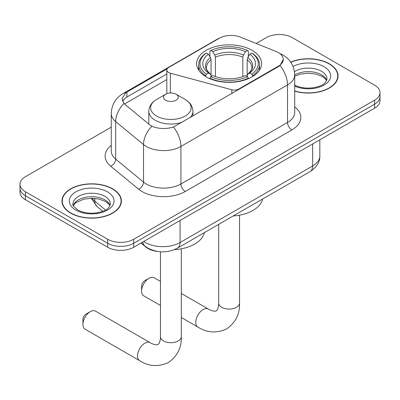 <?xml version="1.0" encoding="UTF-8"?>
<svg xmlns="http://www.w3.org/2000/svg" width="400" height="400" viewBox="0 0 400 400"><rect width="100%" height="100%" fill="white"/><g stroke="black" fill="none" stroke-linecap="round" stroke-linejoin="round"><path stroke-width="0.6" d="M238.755 89.545L238.755 89.055A6.13 3.54 180 0 1 231.83 89.76L170.365 73.215A6.13 3.54 180 0 1 168.625 72.51A6.13 3.54 180 0 1 166.83 70.005A6.13 3.54 180 0 1 168.625 67.505L219.35 38.22A16.545 9.55 0 0 1 240.54 37.15L276.215 51.57A16.545 9.55 0 0 1 278.425 52.64A16.545 9.55 0 0 1 283.27 59.395L280.03 65.48L278.425 66.645L173.44 127.02C166.88 128.995 160.325 128.995 153.765 127.02L150.05 125.14L125.07 104.54L123.955 103.41L122.08 98.64L125.855 92.715L167.175 68.835M252.08 50.34A32.475 18.75 0 0 0 216.69 46.275A32.475 18.75 0 0 0 196.64 63.6A32.475 18.75 0 0 0 206.155 76.855A32.475 18.75 0 0 0 241.545 80.92A32.475 18.75 0 0 0 261.595 63.6A32.475 18.75 0 0 0 252.08 50.34M238.755 89.055L278.425 66.15A16.545 9.55 0 0 0 283.27 59.395M157.58 251.435A18.385 10.615 180 0 1 145.955 247.095L141.03 243.035M294.705 91.16A29.72 17.16 0 0 0 338.04 75.91A29.72 17.16 0 0 0 329.335 63.775A29.72 17.16 0 0 0 290.705 62.09M112.69 188.855A29.72 17.16 0 0 0 80.305 185.135A29.72 17.16 0 0 0 61.96 200.985A29.72 17.16 0 0 0 70.665 213.12A29.72 17.16 0 0 0 103.05 216.84A29.72 17.16 0 0 0 121.395 200.985A29.72 17.16 0 0 0 112.69 188.855M62.265 202.53A29.72 17.16 0 0 0 62.16 202.99M111.255 127.145L25.385 176.72A18.385 10.615 0 0 0 20 184.225L20 192.23A18.385 10.615 0 0 0 25.385 199.735L107.71 247.265L107.71 243.265A18.385 10.615 0 0 0 133.705 243.265L374.615 104.175A18.385 10.615 0 0 0 380 96.67A18.385 10.615 0 0 1 374.615 104.175L133.705 243.265A18.385 10.615 0 0 1 107.71 243.265L25.385 195.735L107.71 243.265L107.71 239.26A18.385 10.615 0 0 0 133.705 239.26L374.615 100.175A18.385 10.615 0 0 0 380 92.67A18.385 10.615 0 0 0 374.615 85.165L292.29 37.635A18.385 10.615 0 0 0 266.295 37.635L256.18 43.47M20 188.23A18.385 10.615 0 0 0 25.385 195.735A18.385 10.615 0 0 1 20 188.23M122.58 101.105L125.855 97.645L166.83 73.98M20 184.225A18.385 10.615 0 0 0 25.385 191.73L107.71 239.26M121.195 202.99A29.72 17.16 0 0 0 121.09 202.53M337.84 77.91A29.72 17.16 0 0 0 337.735 77.455M107.71 247.265A18.385 10.615 0 0 0 133.705 247.265L374.615 108.18A18.385 10.615 0 0 0 380 100.675L380 92.67M294.705 90.96A29.415 16.98 0 0 0 337.735 75.91A29.415 16.98 0 0 0 329.12 63.9A29.415 16.98 0 0 0 290.82 62.26M70.88 212.995A29.415 16.98 0 0 0 102.935 216.675A29.415 16.98 0 0 0 121.09 200.985A29.415 16.98 0 0 0 112.475 188.98A29.415 16.98 0 0 0 80.42 185.3A29.415 16.98 0 0 0 62.265 200.985A29.415 16.98 0 0 0 70.88 212.995M141.595 291.045L141.595 286.045A4.29 2.475 -60 0 1 144.625 280.79L148.96 278.29A10.415 6.015 120 0 0 141.595 291.045A10.415 6.015 120 0 0 143.75 295.815L160.465 305.465M205.57 76.51L205.57 75.695L206.44 74.19A29.17 16.84 0 0 1 206.44 53.01L208.445 54.165A26.35 15.21 0 0 0 208.445 73.03L210.425 74.16L211.065 75.555L211.065 76.52M211.065 75.555L211.065 59.715L210.425 57.58L208.445 54.165M209.9 56.675L209.9 51.005L210.775 50.505A29.17 16.84 0 0 1 247.46 50.505L245.455 51.665A26.35 15.21 0 0 0 212.78 51.665L214.76 55.075L215.4 57.215L215.4 76.585M242.835 76.585L242.835 57.215L243.475 55.075L245.455 51.665M233.17 216A33.7 19.46 0 0 0 262.575 199.025M209.9 78.195A30.395 17.545 0 0 0 248.33 78.195L247.46 76.69A29.17 16.84 0 0 1 210.775 76.69L209.9 78.715M248.33 78.715L248.33 78.195M206.44 53.01L205.57 53.505A30.395 17.545 0 0 0 198.725 64.6A30.395 17.545 0 0 0 205.57 75.695M247.46 50.505L248.33 51.005L248.33 56.675M210.775 76.69L212.78 75.535A26.35 15.21 0 0 0 245.455 75.535L247.46 76.69M208.445 73.03L206.44 74.19M212.78 51.665L210.775 50.505M210.425 57.58A23.57 13.61 0 0 0 210.425 74.16L210.535 74.23C207.19 70.995 205.825 68.795 206.445 67.635A22.67 13.09 0 0 1 211.065 59.715M252.665 75.695A30.395 17.545 0 0 0 259.51 64.6A30.395 17.545 0 0 0 252.665 53.505L251.795 53.01A29.17 16.84 0 0 1 251.795 74.19L252.665 75.695L252.665 76.51M251.795 74.19L249.79 73.03A26.35 15.21 0 0 0 249.79 54.165L251.795 53.01M249.79 54.165L247.81 57.58L247.17 59.715L247.17 75.555L247.81 74.16L249.79 73.03M247.17 59.715A22.67 13.09 0 0 1 251.79 67.635C252.405 68.8 251.04 71 247.695 74.23L247.81 74.16A23.57 13.61 0 0 0 247.81 57.58M247.17 76.52L247.17 75.555M160.465 281.41L154.165 277.77A10.415 6.015 120 0 0 148.96 278.29L144.625 280.79M82.925 324.415L82.925 319.415A4.29 2.475 -60 0 1 85.96 314.16L90.29 311.66A10.415 6.015 120 0 0 82.925 324.415A10.415 6.015 120 0 0 85.085 329.185L139.675 360.705A10.415 6.015 -60 0 1 138.08 352.36A10.415 6.015 -60 0 1 144.885 343.18A10.415 6.015 -60 0 1 150.095 342.665C150.675 343.18 154.67 344.99 156.965 344.79L158.06 344.485L158.875 343.69C160.195 341.8 160.625 337.435 160.465 336.675A10.415 6.015 180 0 0 163.515 340.925A10.415 6.015 180 0 0 178.25 340.925A10.415 6.015 180 0 0 181.3 336.675C181.745 347.455 177.47 356.075 168.475 362.525C158.395 367.09 148.795 366.48 139.675 360.705M189.905 117.75A22.06 12.735 0 0 0 192.94 111.3C192.78 106.39 190.205 102.455 185.21 99.49L176.08 94.22A7.355 4.245 0 0 0 165.685 94.22A7.355 4.245 0 0 0 165.685 100.22A7.355 4.245 0 0 0 176.08 100.22A7.355 4.245 0 0 0 176.08 94.22L185.21 99.49A20.265 11.7 0 0 1 185.21 116.035A20.265 11.7 0 0 1 156.555 116.035A20.265 11.7 0 0 1 156.555 99.49C151.565 102.455 148.985 106.39 148.825 111.3A22.06 12.735 0 0 0 155.285 120.305A22.06 12.735 0 0 0 182.055 122.285M174.375 249.66A33.7 19.46 0 0 0 204.34 232.645M150.095 342.665L95.5 311.145A10.415 6.015 120 0 0 90.29 311.66L85.96 314.16M278.425 66.15L278.425 66.645M145.955 246.835L145.955 247.095M231.83 93.545L231.83 89.76M170.365 92.985L170.365 73.215M294.705 106.82A30.64 17.69 180 0 1 291.855 129.94L185.27 191.48A6.13 3.54 60 0 1 180.935 183.975L287.525 122.435A24.51 14.15 0 0 0 294.705 112.43L294.705 74.905A24.51 14.15 180 0 1 287.525 84.915A21.445 12.38 -120 0 0 280.03 65.48M185.27 191.48A30.64 17.69 180 0 1 141.94 191.48A30.64 17.69 180 0 1 138.505 189.12L110.67 166.165A30.64 17.69 180 0 1 111.255 145.405M146.27 183.975A24.51 14.15 0 0 0 180.935 183.975L180.935 146.45A24.51 14.15 180 0 1 146.27 146.45A24.51 14.15 180 0 1 143.525 144.56L115.69 121.61A24.51 14.15 180 0 1 111.255 113.49L111.255 151.015A24.51 14.15 0 0 0 115.69 159.135L143.525 182.085A24.51 14.15 0 0 0 146.27 183.975M294.705 74.905C294.29 66.095 290.415 59.485 283.085 55.08L279.99 53.575A21.445 10.045 112 0 0 279.7 53.47M173.44 127.02A21.445 12.38 60 0 1 180.935 146.45L287.525 84.915L287.525 122.435A6.13 3.54 60 0 0 291.855 129.94M125.855 92.715A21.445 12.38 -120 0 0 122.875 93.67C115.545 98.07 111.67 104.68 111.255 113.49M122.875 93.67L217.545 39.01A21.445 12.38 60 0 1 219.17 38.32M123.955 103.41A21.445 14.345 129.5 0 0 115.69 121.61L115.69 159.135A6.13 4.1 -50.5 0 1 110.67 166.165M151.88 126.275A21.445 14.345 129.5 0 0 143.525 144.56L143.525 182.085A6.13 4.1 -50.5 0 1 138.505 189.12M124.48 104L166.83 79.55M123.34 99.83A16.545 9.55 -120 0 0 122.63 101.22M133.705 239.26L133.705 247.265M374.615 100.175L374.615 108.18M25.385 191.73L25.385 199.735M126.925 92.075L126.925 97.02M143.76 241.46A24.51 14.15 0 0 0 145.405 242.515A24.51 14.15 0 0 0 180.07 242.515L312.655 165.965A24.51 14.15 0 0 0 319.835 155.96C320.015 162.04 316.775 167.245 310.115 171.575L177.53 248.125A12.255 7.075 60 0 0 180.07 242.515L180.07 220.5M312.655 143.95L312.655 165.965A12.255 7.075 60 0 1 310.115 171.575M142.765 242.035A12.255 8.195 129.5 0 0 144.9 246.02L141.18 242.95M92.11 198.265A24.51 14.15 0 0 0 94.835 201.19L94.835 198.405M102.775 211.285L97.08 206.59A12.255 8.195 129.5 0 1 94.835 201.19L105.52 210M326.69 80.45A18.675 10.785 0 0 0 321.53 74.785A18.675 10.785 0 0 0 294.705 75.035M294.355 84.85C299.74 87.795 306.3 88.735 314.025 87.665C320.88 85.995 325.57 84.63 327 78.91A18.675 10.785 0 0 0 321.53 71.285A18.675 10.785 0 0 0 294.47 71.675M294.705 86.14A22.355 12.905 0 0 0 325.125 84.42A22.355 12.905 0 0 0 324.13 66.78A22.355 12.905 0 0 0 293.065 66.475M110.045 205.53A18.675 10.785 0 0 0 104.885 199.865A18.675 10.785 0 0 0 86.135 197.195A18.675 10.785 0 0 0 73.31 205.53M104.885 196.365A18.675 10.785 0 0 0 84.53 194.025A18.675 10.785 0 0 0 73 203.99C72.02 204.565 73.59 206.545 77.71 209.93C83.095 212.875 89.655 213.81 97.38 212.745C104.235 211.07 108.925 209.71 110.355 203.99A18.675 10.785 0 0 0 104.885 196.365M75.87 210.11A22.355 12.905 0 0 0 107.485 210.11A22.355 12.905 0 0 0 107.485 191.86A22.355 12.905 0 0 0 75.87 191.86A22.355 12.905 0 0 0 75.87 210.11M239.535 215.19L239.535 303.055A10.415 6.015 180 0 1 236.485 307.305A10.415 6.015 180 0 1 221.75 307.305A10.415 6.015 180 0 1 218.7 303.055C218.86 303.815 218.43 308.18 217.105 310.07L216.295 310.865L215.2 311.17C212.905 311.37 208.91 309.56 208.33 309.04L181.3 293.435M239.535 303.055C239.98 313.835 235.705 322.45 226.71 328.905C216.63 333.47 207.03 332.86 197.91 327.085A10.415 6.015 -60 0 1 196.315 318.735A10.415 6.015 -60 0 1 203.12 309.56A10.415 6.015 -60 0 1 208.33 309.04M242.835 57.215A22.67 13.09 0 0 0 215.4 57.215M243.475 55.075A23.57 13.61 0 0 0 214.76 55.075M166.83 93.68L166.83 70.005M217.545 39.01L221.48 37.18M279.99 53.575L279.665 53.445M177.53 248.125C167.67 253.08 157.805 253.08 147.945 248.125L144.9 246.02M319.835 155.96L319.835 139.805M97.08 206.59L91.245 198.265M326.6 80.66L325.47 78.97L322.29 76.47L315.72 73.995L308.305 73.185L300.405 74.12L294.705 76.275M337.735 78.365L337.735 75.91M109.955 205.74L108.825 204.05L105.645 201.55L99.075 199.07L91.66 198.26L83.76 199.195L76.385 202.4L74.25 204.38L73.4 205.74M121.09 203.445L121.09 200.985M62.265 203.445L62.265 200.985M197.91 327.085L181.3 317.495M198.725 70.205L198.725 64.6M259.51 70.205L259.51 64.6M218.7 224.355L218.7 303.055M181.3 248.81L181.3 336.675M192.94 115.995L192.94 111.3M148.825 124.125L148.825 111.3M165.685 94.22L156.555 99.49M160.465 251.76L160.465 336.675"/></g></svg>
